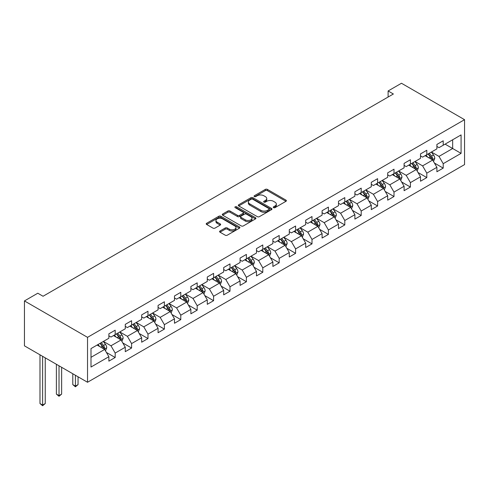 <?xml version="1.0" encoding="UTF-8"?>
<svg xmlns="http://www.w3.org/2000/svg" width="489" height="489" viewBox="0 0 489 489"><rect width="100%" height="100%" fill="white"/><g stroke="black" fill="none" stroke-linecap="round" stroke-linejoin="round"><path stroke-width="0.73" d="M273.547 207.648A1.021 0.587 0 0 0 274.989 207.648L285.955 201.315A1.461 0.844 0 0 0 286.383 200.722A1.461 0.844 0 0 0 285.955 200.123L267.379 189.402A1.461 0.844 0 0 0 265.319 189.402L254.353 195.734A1.021 0.587 0 0 0 254.054 196.15A1.021 0.587 0 0 0 254.353 196.566A1.021 0.587 0 0 0 255.796 196.566L257.214 195.747A4.67 2.696 0 0 1 263.822 195.747L265.368 196.639A4.67 2.696 0 0 1 266.737 198.546A4.67 2.696 0 0 1 265.368 200.453L263.95 201.272A1.021 0.587 0 0 0 263.65 201.688A1.021 0.587 0 0 0 263.95 202.104A1.021 0.587 0 0 0 265.393 202.104L266.811 201.285A4.67 2.696 0 0 1 273.418 201.285L274.965 202.183A4.67 2.696 0 0 1 276.334 204.09A4.67 2.696 0 0 1 274.965 205.991L273.547 206.816A1.021 0.587 0 0 0 273.247 207.232A1.021 0.587 0 0 0 273.547 207.648L273.547 206.816M220.013 230.991A1.461 0.844 0 0 0 219.585 231.584A1.461 0.844 0 0 0 220.013 232.177L225.227 235.191A1.461 0.844 0 0 0 227.287 235.191L239.463 228.161A1.461 0.844 0 0 0 239.891 227.562A1.461 0.844 0 0 0 239.463 226.969L220.887 216.242A1.461 0.844 0 0 0 218.827 216.242L206.651 223.271A1.461 0.844 0 0 0 206.224 223.87A1.461 0.844 0 0 0 206.651 224.463L212.941 228.1A1.461 0.844 0 0 0 215.007 228.1L220.221 225.093A1.461 0.844 0 0 0 220.649 224.494A1.461 0.844 0 0 0 220.221 223.901L217.098 222.098A3.906 2.256 0 0 1 215.955 220.502A3.906 2.256 0 0 1 218.363 218.418A3.906 2.256 0 0 1 222.617 218.907L234.848 225.967A3.906 2.256 0 0 1 235.991 227.562A3.906 2.256 0 0 1 233.583 229.647A3.906 2.256 0 0 1 229.329 229.158L227.287 227.978A1.461 0.844 0 0 0 225.227 227.978L220.013 230.991L220.013 232.177L225.227 229.194L225.227 227.978M464.55 119.677L401.469 83.258L388.113 90.966L393.37 93.998L43.056 296.255L37.8 293.217L24.45 300.924L87.531 337.343L464.55 119.677L464.55 164.597L87.531 382.264L87.531 337.343M257.318 216.658A1.461 0.844 0 0 0 259.384 216.658L271.56 209.628A1.461 0.844 0 0 0 271.988 209.035A1.461 0.844 0 0 0 271.56 208.436L252.984 197.715A1.461 0.844 0 0 0 250.918 197.715L238.742 204.744A1.461 0.844 0 0 0 238.314 205.337A1.461 0.844 0 0 0 238.742 205.936L257.318 216.658M235.594 207.868A1.021 0.587 0 0 1 236.627 208.014L236.627 206.798L255.515 217.703A1.461 0.844 0 0 1 255.943 218.296A1.461 0.844 0 0 1 255.515 218.895L243.339 225.924A1.461 0.844 0 0 1 241.273 225.924L222.697 215.197L222.697 214.011A1.461 0.844 0 0 0 222.269 214.604A1.461 0.844 0 0 0 222.697 215.197M222.697 214.011L227.911 210.997A1.461 0.844 0 0 1 229.971 210.997L237.507 215.349A1.461 0.844 0 0 0 239.567 215.349L243.027 213.351A1.461 0.844 0 0 0 243.455 212.758A1.461 0.844 0 0 0 243.027 212.159L235.185 207.636A1.021 0.587 0 0 1 234.885 207.214A1.021 0.587 0 0 1 235.515 206.67A1.021 0.587 0 0 1 236.627 206.798M106.406 352.428L115.184 357.496L115.184 353.07L125.276 347.239L125.276 351.67L131.584 348.027L131.584 343.596L141.676 337.771L141.676 342.202L147.984 338.559L147.984 334.128L158.075 328.302L158.075 332.734L164.383 329.091L164.383 324.659L174.481 318.834L174.481 323.266L180.789 319.623L180.789 315.191L190.881 309.366L190.881 313.797L197.189 310.154L197.189 305.723L207.281 299.891L207.281 304.323L213.589 300.686L213.589 296.255L223.681 290.423L223.681 294.855L229.989 291.212L229.989 286.78L240.087 280.955L240.087 285.387L246.395 281.743L246.395 277.312L256.487 271.487L256.487 275.918L262.795 272.275L262.795 267.844L272.886 262.018L272.886 266.45L279.195 262.807L279.195 258.375L289.286 252.55L289.286 256.982L295.594 253.339L295.594 248.907L305.692 243.082L305.692 247.507L312 243.87L312 239.439L322.092 233.608L322.092 238.039L328.4 234.402L328.4 229.971L338.492 224.139L338.492 228.571L344.8 224.928L344.8 220.496L354.892 214.671L354.892 219.103L361.2 215.46L361.2 211.028L371.292 205.203L371.292 209.634L377.6 205.991L377.6 201.56L387.698 195.734L387.698 200.166L394.006 196.523L394.006 192.091L404.097 186.266L404.097 190.698L410.405 187.055L410.405 182.623L420.497 176.798L420.497 181.223L426.805 177.586L426.805 173.155L436.897 167.324L436.897 171.755L443.205 168.112L443.205 163.687L461.078 153.363L461.078 134.909L452.667 139.768L452.667 148.509L461.078 153.363M115.184 357.496L108.876 361.139L108.876 356.707L91.003 367.031L91.003 348.578L108.876 338.254L108.876 333.828L115.184 330.185L115.184 334.617L125.276 328.785L125.276 324.354L131.584 320.717L131.584 325.142L141.676 319.317L141.676 314.885L147.984 311.242L147.984 315.674L158.075 309.849L158.075 305.417L164.383 301.774L164.383 306.206L174.481 300.38L174.481 295.949L180.789 292.306L180.789 296.737L190.881 290.912L190.881 286.481L197.189 282.838L197.189 287.269L207.281 281.444L207.281 277.012L213.589 273.369L213.589 277.801L223.681 271.97L223.681 267.538L229.989 263.901L229.989 268.333L240.087 262.501L240.087 258.07L246.395 254.427L246.395 258.858L256.487 253.033L256.487 248.601L262.795 244.958L262.795 249.39L272.886 243.565L272.886 239.133L279.195 235.49L279.195 239.922L289.286 234.097L289.286 229.665L295.594 226.022L295.594 230.453L305.692 224.628L305.692 220.197L312 216.554L312 220.985L322.092 215.16L322.092 210.728L328.4 207.085L328.4 211.517L338.492 205.686L338.492 201.254L344.8 197.617L344.8 202.049L354.892 196.217L354.892 191.786L361.2 188.143L361.2 192.574L371.292 186.749L371.292 182.318L377.6 178.674L377.6 183.106L387.698 177.281L387.698 172.849L394.006 169.206L394.006 173.638L404.097 167.813L404.097 163.381L410.405 159.738L410.405 164.17L420.497 158.344L420.497 153.913L426.805 150.27L426.805 154.701L436.897 148.87L436.897 144.444L443.205 140.801L443.205 145.233L461.078 134.909M113.503 335.588L121.07 339.959L110.979 345.784L103.405 341.414M108.876 335.827L110.979 337.043L115.184 334.617M110.979 345.784L115.184 353.07M121.07 339.959L125.276 347.239M129.903 326.114L137.47 330.485L127.378 336.316L119.811 331.945M125.276 326.359L127.378 327.575L131.584 325.142M127.378 336.316L131.584 343.596M137.47 330.485L141.676 337.771M146.303 316.646L153.87 321.016L143.778 326.848L136.211 322.477M141.676 316.89L143.778 318.107L147.984 315.674M143.778 326.848L147.984 334.128M153.87 321.016L158.075 328.302M162.703 307.178L170.276 311.548L160.178 317.373L152.611 313.003M158.075 307.422L160.178 308.632L164.383 306.206M160.178 317.373L164.383 324.659M170.276 311.548L174.481 318.834M179.102 297.709L186.676 302.08L176.584 307.905L169.011 303.535M174.481 297.954L176.584 299.164L180.789 296.737M176.584 307.905L180.789 315.191M186.676 302.08L190.881 309.366M195.508 288.241L203.076 292.611L192.984 298.437L185.41 294.066M190.881 288.479L192.984 289.696L197.189 287.269M192.984 298.437L197.189 305.723M203.076 292.611L207.281 299.891M211.908 278.773L219.475 283.143L209.384 288.968L201.816 284.598M207.281 279.011L209.384 280.228L213.589 277.801M209.384 288.968L213.589 296.255M219.475 283.143L223.681 290.423M228.308 269.298L235.881 273.669L225.784 279.5L218.216 275.13M223.681 269.543L225.784 270.759L229.989 268.333M225.784 279.5L229.989 286.78M235.881 273.669L240.087 280.955M244.708 259.83L252.281 264.201L242.189 270.032L234.616 265.661M240.087 260.075L242.189 261.291L246.395 258.858M242.189 270.032L246.395 277.312M252.281 264.201L256.487 271.487M261.114 250.362L268.681 254.732L258.589 260.564L251.016 256.193M256.487 250.606L258.589 251.823L262.795 249.39M258.589 260.564L262.795 267.844M268.681 254.732L272.886 262.018M277.514 240.894L285.081 245.264L274.989 251.089L267.422 246.719M272.886 241.138L274.989 242.348L279.195 239.922M274.989 251.089L279.195 258.375M285.081 245.264L289.286 252.55M293.913 231.425L301.487 235.796L291.389 241.621L283.822 237.251M289.286 231.67L291.389 232.88L295.594 230.453M291.389 241.621L295.594 248.907M301.487 235.796L305.692 243.082M310.313 221.957L317.887 226.328L307.795 232.153L300.222 227.782M305.692 222.195L307.795 223.412L312 220.985M307.795 232.153L312 239.439M317.887 226.328L322.092 233.608M326.719 212.489L334.287 216.859L324.195 222.684L316.621 218.314M322.092 212.727L324.195 213.944L328.4 211.517M324.195 222.684L328.4 229.971M334.287 216.859L338.492 224.139M343.119 203.014L350.686 207.385L340.595 213.216L333.027 208.846M338.492 203.259L340.595 204.475L344.8 202.049M340.595 213.216L344.8 220.496M350.686 207.385L354.892 214.671M359.519 193.546L367.086 197.917L356.994 203.748L349.427 199.378M354.892 193.791L356.994 195.007L361.2 192.574M356.994 203.748L361.2 211.028M367.086 197.917L371.292 205.203M375.919 184.078L383.492 188.448L373.394 194.274L365.827 189.903M371.292 184.322L373.394 185.533L377.6 183.106M373.394 194.274L377.6 201.56M383.492 188.448L387.698 195.734M392.319 174.61L399.892 178.98L389.8 184.805L382.227 180.435M387.698 174.854L389.8 176.064L394.006 173.638M389.8 184.805L394.006 192.091M399.892 178.98L404.097 186.266M408.725 165.141L416.292 169.512L406.2 175.337L398.627 170.967M404.097 165.386L406.2 166.596L410.405 164.17M406.2 175.337L410.405 182.623M416.292 169.512L420.497 176.798M425.124 155.673L432.692 160.044L422.6 165.869L415.033 161.498M420.497 155.912L422.6 157.128L426.805 154.701M422.6 165.869L426.805 173.155M432.692 160.044L436.897 167.324M445.1 144.139L452.667 148.509L439 156.401L431.432 152.03M436.897 146.443L439 147.66L443.205 145.233M439 156.401L443.205 163.687M24.45 300.924L24.45 345.845L87.531 382.264M388.113 90.966L388.113 97.036M91.003 357.318L104.67 349.427L97.097 345.057M104.67 349.427L108.876 356.707M434.428 163.045L443.205 168.112M418.028 172.513L426.805 177.586M401.628 181.987L410.405 187.055M385.222 191.456L394.006 196.523M368.822 200.924L377.6 205.991M352.422 210.392L361.2 215.46M336.022 219.861L344.8 224.928M319.623 229.329L328.4 234.402M303.217 238.797L312 243.87M286.817 248.271L295.594 253.339M270.417 257.74L279.195 262.807M254.017 267.208L262.795 272.275M237.611 276.676L246.395 281.743M221.211 286.144L229.989 291.212M204.812 295.613L213.589 300.686M188.412 305.087L197.189 310.154M172.006 314.555L180.789 319.623M155.606 324.024L164.383 329.091M139.206 333.492L147.984 338.559M122.806 342.96L131.584 348.027M273.956 207.794L274.965 207.208A4.67 2.696 0 0 0 276.334 205.301L276.334 204.09M266.737 198.546L266.737 199.763A4.67 2.696 0 0 1 265.368 201.67L264.36 202.25M285.955 200.123L285.955 201.315L267.379 190.612A1.461 0.844 0 0 0 265.319 190.612L254.763 196.712M271.56 208.436L271.56 209.628L252.984 198.925A1.461 0.844 0 0 0 250.918 198.925L238.76 205.948M268.981 209.451A1.021 0.587 0 0 0 269.28 209.035A1.021 0.587 0 0 0 268.981 208.614L252.672 199.2A1.021 0.587 0 0 0 251.23 199.2L249.732 200.068A4.67 2.696 0 0 0 248.369 201.975A4.67 2.696 0 0 0 249.732 203.876L260.882 210.313A4.67 2.696 0 0 0 267.483 210.313L268.981 209.451L268.981 210.661A1.021 0.587 0 0 0 269.28 210.246L269.28 209.035M248.369 201.975L248.369 203.186A4.67 2.696 0 0 0 249.732 205.093L249.732 203.876M268.981 210.661L267.483 211.529A4.67 2.696 0 0 1 260.882 211.529L249.732 205.093M222.715 215.209L227.911 212.214L227.911 210.997M243.455 212.758L243.455 213.968A1.461 0.844 0 0 1 243.027 214.567L239.567 216.56A1.461 0.844 0 0 1 237.507 216.56L229.971 212.214A1.461 0.844 0 0 0 227.911 212.214M236.627 208.014L255.496 218.907M245.325 219.861A3.906 2.256 0 0 0 249.579 220.35A3.906 2.256 0 0 0 251.988 218.265A3.906 2.256 0 0 0 250.845 216.676L246.535 214.188A1.461 0.844 0 0 0 244.469 214.188L241.016 216.181A1.461 0.844 0 0 0 240.588 216.78A1.461 0.844 0 0 0 241.016 217.373L245.325 219.861L245.325 221.077A3.906 2.256 0 0 0 249.579 221.566A3.906 2.256 0 0 0 251.988 219.482L251.988 218.265M240.588 216.78L240.588 217.99A1.461 0.844 0 0 0 241.016 218.589L241.016 217.373M245.325 221.077L241.016 218.589M235.991 227.562L235.991 228.779A3.906 2.256 0 0 1 233.583 230.857A3.906 2.256 0 0 1 229.329 230.368L227.287 229.194A1.461 0.844 0 0 0 225.227 229.194M215.955 220.502L215.955 221.719A3.906 2.256 0 0 0 217.098 223.308L217.098 222.098M220.203 225.099L217.098 223.308M239.445 228.167L220.887 217.458A1.461 0.844 0 0 0 218.827 217.458L206.67 224.475M433.523 161.48L434.776 158.332A3.943 2.274 -120 0 0 433.517 154.976L431.347 152.079M427.563 157.079L426.09 155.111M432.087 159.689L432.649 158.497A3.943 2.274 -120 0 0 431.518 156.125L429.348 153.234M428.364 153.803L430.772 157.012A2.005 1.161 60 0 1 431.133 157.623L432.649 158.497M428.089 153.962L430.259 156.859A3.943 2.274 60 0 1 431.384 159.225M417.123 170.948L418.376 167.8A3.943 2.274 -120 0 0 417.117 164.445L414.947 161.547M411.163 166.547L409.69 164.585M415.681 169.157L416.249 167.965A3.943 2.274 -120 0 0 415.118 165.6L412.948 162.703M411.964 163.271L414.366 166.486A2.005 1.161 60 0 1 414.733 167.091L416.249 167.965M411.689 163.43L413.859 166.327A3.943 2.274 60 0 1 414.984 168.693M400.723 180.417L401.97 177.269A3.943 2.274 -120 0 0 400.717 173.913L398.547 171.016M394.764 176.022L393.29 174.053M399.281 178.626L399.843 177.434A3.943 2.274 -120 0 0 398.718 175.068L396.548 172.171M395.558 172.739L397.967 175.954A2.005 1.161 60 0 1 398.333 176.566L399.843 177.434M395.283 172.898L397.453 175.796A3.943 2.274 60 0 1 398.584 178.167M384.323 189.891L385.57 186.737A3.943 2.274 -120 0 0 384.311 183.381L382.141 180.484M378.364 185.49L376.885 183.522M382.881 188.1L383.443 186.908A3.943 2.274 -120 0 0 382.319 184.536L380.149 181.639M379.158 182.208L381.567 185.423A2.005 1.161 60 0 1 381.933 186.034L383.443 186.908M378.883 182.366L381.053 185.264A3.943 2.274 60 0 1 382.184 187.635M367.917 199.359L369.171 196.205A3.943 2.274 -120 0 0 367.911 192.849L365.741 189.952M361.958 194.958L360.485 192.99M366.481 197.568L367.043 196.376A3.943 2.274 -120 0 0 365.913 194.005L363.743 191.107M362.759 191.676L365.167 194.891A2.005 1.161 60 0 1 365.527 195.502L367.043 196.376M362.483 191.835L364.653 194.732A3.943 2.274 60 0 1 365.784 197.104M351.518 208.827L352.771 205.673A3.943 2.274 -120 0 0 351.512 202.318L349.342 199.426M345.558 204.426L344.085 202.458M350.075 207.036L350.644 205.845A3.943 2.274 -120 0 0 349.513 203.473L347.343 200.576M346.359 201.144L348.767 204.359A2.005 1.161 60 0 1 349.128 204.97L350.644 205.845M346.084 201.303L348.254 204.2A3.943 2.274 60 0 1 349.378 206.572M335.118 218.296L336.365 215.148A3.943 2.274 -120 0 0 335.112 211.792L332.942 208.895M329.158 213.895L327.685 211.926M333.675 216.505L334.238 215.313A3.943 2.274 -120 0 0 333.113 212.941L330.943 210.044M329.953 210.618L332.361 213.827A2.005 1.161 60 0 1 332.728 214.439L334.238 215.313M329.684 210.777L331.854 213.669A3.943 2.274 60 0 1 332.978 216.04M318.718 227.764L319.965 224.616A3.943 2.274 -120 0 0 318.712 221.26L316.542 218.363M312.758 223.363L311.285 221.395M317.275 225.973L317.838 224.781A3.943 2.274 -120 0 0 316.713 222.409L314.543 219.518M313.553 220.087L315.961 223.302A2.005 1.161 60 0 1 316.328 223.907L317.838 224.781M313.278 220.246L315.448 223.143A3.943 2.274 60 0 1 316.579 225.508M302.312 237.232L303.565 234.084A3.943 2.274 -120 0 0 302.306 230.729L300.136 227.831M296.352 232.831L294.879 230.869M300.876 235.441L301.438 234.249A3.943 2.274 -120 0 0 300.307 231.884L298.137 228.986M297.153 229.555L299.561 232.77A2.005 1.161 60 0 1 299.922 233.375L301.438 234.249M296.878 229.714L299.048 232.611A3.943 2.274 60 0 1 300.179 234.977M285.912 246.701L287.165 243.553A3.943 2.274 -120 0 0 285.906 240.197L283.736 237.299M279.952 242.306L278.479 240.337M284.476 244.91L285.038 243.718A3.943 2.274 -120 0 0 283.907 241.352L281.737 238.455M280.753 239.023L283.162 242.238A2.005 1.161 60 0 1 283.522 242.85L285.038 243.718M280.478 239.182L282.648 242.079A3.943 2.274 60 0 1 283.773 244.451M269.512 256.175L270.765 253.021A3.943 2.274 -120 0 0 269.506 249.665L267.336 246.768M263.553 251.774L262.08 249.806M268.07 254.384L268.638 253.192A3.943 2.274 -120 0 0 267.507 250.82L265.338 247.923M264.353 248.491L266.756 251.707A2.005 1.161 60 0 1 267.122 252.318L268.638 253.192M264.078 248.65L266.248 251.548A3.943 2.274 60 0 1 267.373 253.919M253.113 265.643L254.359 262.489A3.943 2.274 -120 0 0 253.106 259.133L250.936 256.236M247.153 261.242L245.68 259.274M251.67 263.852L252.232 262.66A3.943 2.274 -120 0 0 251.108 260.289L248.938 257.391M247.947 257.96L250.356 261.175A2.005 1.161 60 0 1 250.723 261.786L252.232 262.66M247.672 258.119L249.842 261.016A3.943 2.274 60 0 1 250.973 263.388M236.707 275.111L237.96 271.957A3.943 2.274 -120 0 0 236.7 268.608L234.531 265.71M230.753 270.71L229.274 268.742M235.27 273.32L235.832 272.128A3.943 2.274 -120 0 0 234.708 269.757L232.538 266.86M231.548 267.434L233.956 270.643A2.005 1.161 60 0 1 234.323 271.254L235.832 272.128M231.273 267.587L233.442 270.484A3.943 2.274 60 0 1 234.573 272.856M220.307 284.58L221.56 281.432A3.943 2.274 -120 0 0 220.301 278.076L218.131 275.179M214.347 280.179L212.874 278.21M218.87 282.789L219.433 281.597A3.943 2.274 -120 0 0 218.302 279.225L216.132 276.328M215.148 276.902L217.556 280.111A2.005 1.161 60 0 1 217.917 280.723L219.433 281.597M214.873 277.061L217.043 279.959A3.943 2.274 60 0 1 218.167 282.324M203.907 294.048L205.16 290.9A3.943 2.274 -120 0 0 203.901 287.544L201.731 284.647M197.947 289.647L196.474 287.679M202.464 292.257L203.033 291.065A3.943 2.274 -120 0 0 201.902 288.693L199.732 285.802M198.748 286.371L201.15 289.586A2.005 1.161 60 0 1 201.517 290.191L203.033 291.065M198.473 286.53L200.643 289.427A3.943 2.274 60 0 1 201.768 291.792M187.507 303.516L188.754 300.368A3.943 2.274 -120 0 0 187.501 297.012L185.331 294.115M181.547 299.115L180.074 297.153M186.064 301.725L186.627 300.533A3.943 2.274 -120 0 0 185.502 298.168L183.332 295.27M182.342 295.839L184.75 299.054A2.005 1.161 60 0 1 185.117 299.659L186.627 300.533M182.067 295.998L184.237 298.895A3.943 2.274 60 0 1 185.368 301.267M171.107 312.984L172.354 309.837A3.943 2.274 -120 0 0 171.095 306.481L168.925 303.583M165.148 308.59L163.668 306.621M169.665 311.193L170.227 310.002A3.943 2.274 -120 0 0 169.102 307.636L166.932 304.739M165.942 305.307L168.35 308.522A2.005 1.161 60 0 1 168.717 309.134L170.227 310.002M165.667 305.466L167.837 308.363A3.943 2.274 60 0 1 168.968 310.735M154.701 322.459L155.954 319.305A3.943 2.274 -120 0 0 154.695 315.949L152.525 313.052M148.742 318.058L147.268 316.09M153.265 320.668L153.827 319.476A3.943 2.274 -120 0 0 152.696 317.104L150.526 314.207M149.542 314.775L151.951 317.991A2.005 1.161 60 0 1 152.311 318.602L153.827 319.476M149.267 314.934L151.437 317.832A3.943 2.274 60 0 1 152.568 320.203M138.301 331.927L139.554 328.773A3.943 2.274 -120 0 0 138.295 325.417L136.125 322.526M132.342 327.526L130.869 325.558M136.859 330.136L137.427 328.944A3.943 2.274 -120 0 0 136.297 326.573L134.127 323.675M133.142 324.244L135.551 327.459A2.005 1.161 60 0 1 135.911 328.07L137.427 328.944M132.867 324.403L135.037 327.3A3.943 2.274 60 0 1 136.162 329.672M75.422 375.271L75.422 386.139L78.051 384.623L78.051 376.787M78.051 384.623L75.422 386.805L72.794 384.623L72.794 373.755M72.794 384.623L75.422 386.139L75.422 386.805M121.902 341.395L123.149 338.241A3.943 2.274 -120 0 0 121.895 334.892L119.726 331.994M115.942 336.994L114.469 335.026M120.459 339.604L121.021 338.412A3.943 2.274 -120 0 0 119.897 336.041L117.727 333.143M116.737 333.718L119.145 336.927A2.005 1.161 60 0 1 119.512 337.538L121.021 338.412M116.468 333.877L118.638 336.768A3.943 2.274 60 0 1 119.762 339.14M59.016 365.803L59.016 395.607L61.645 394.091L61.645 367.318M61.645 394.091L59.016 396.273L56.388 394.091L56.388 364.287M56.388 394.091L59.016 395.607L59.016 396.273M105.502 350.864L106.749 347.716A3.943 2.274 -120 0 0 105.496 344.36L103.326 341.463M99.542 346.463L98.069 344.494M104.059 349.073L104.622 347.881A3.943 2.274 -120 0 0 103.497 345.509L101.327 342.612M100.337 343.186L102.745 346.395A2.005 1.161 60 0 1 103.112 347.007L104.622 347.881M100.062 343.345L102.232 346.243A3.943 2.274 60 0 1 103.362 348.608M42.616 356.334L42.616 405.075L45.245 403.559L45.245 357.85M45.245 403.559L42.616 405.742L39.988 403.559L39.988 354.818M39.988 403.559L42.616 405.075L42.616 405.742M274.965 207.208L274.965 205.991M263.95 202.104L263.95 201.272M265.368 201.67L265.368 200.453M254.353 196.566L254.353 195.734M265.319 190.612L265.319 189.402M267.379 190.612L267.379 189.402M238.742 205.936L238.742 204.744M250.918 198.925L250.918 197.715M252.984 198.925L252.984 197.715M260.882 211.529L260.882 210.313M267.483 211.529L267.483 210.313M229.971 212.214L229.971 210.997M237.507 216.56L237.507 215.349M239.567 216.56L239.567 215.349M243.027 214.567L243.027 213.351M255.515 218.895L255.515 217.703M227.287 229.194L227.287 227.978M229.329 230.368L229.329 229.158M220.221 225.093L220.221 223.901M206.651 224.463L206.651 223.271M218.827 217.458L218.827 216.242M220.887 217.458L220.887 216.242M239.463 228.161L239.463 226.969M432.307 159.817L434.752 158.405M431.518 156.125L433.517 154.976M428.719 157.745L430.259 156.859M415.901 169.286L418.346 167.874M415.118 165.6L417.117 164.445M412.319 167.214L413.859 166.327M399.501 178.754L401.946 177.342M398.718 175.068L400.717 173.913M395.913 176.682L397.453 175.796M383.101 188.222L385.546 186.816M382.319 184.536L384.311 183.381M379.513 186.156L381.053 185.264M366.701 197.697L369.146 196.285M365.913 194.005L367.911 192.849M363.113 195.624L364.653 194.732M350.301 207.165L352.74 205.753M349.513 203.473L351.512 202.318M346.713 205.093L348.254 204.2M333.895 216.633L336.34 215.221M333.113 212.941L335.112 211.792M330.307 214.561L331.854 213.669M317.495 226.101L319.94 224.689M316.713 222.409L318.712 221.26M313.907 224.029L315.448 223.143M301.096 235.57L303.541 234.158M300.307 231.884L302.306 230.729M297.508 233.497L299.048 232.611M284.696 245.038L287.141 243.626M283.907 241.352L285.906 240.197M281.108 242.966L282.648 242.079M268.29 254.506L270.735 253.1M267.507 250.82L269.506 249.665M264.708 252.44L266.248 251.548M251.89 263.981L254.335 262.569M251.108 260.289L253.106 259.133M248.302 261.908L249.842 261.016M235.49 273.449L237.935 272.037M234.708 269.757L236.7 268.608M231.902 271.377L233.442 270.484M219.09 282.917L221.535 281.505M218.302 279.225L220.301 278.076M215.502 280.845L217.043 279.959M202.684 292.385L205.129 290.973M201.902 288.693L203.901 287.544M199.102 290.313L200.643 289.427M186.285 301.854L188.73 300.442M185.502 298.168L187.501 297.012M182.697 299.781L184.237 298.895M169.885 311.322L172.33 309.91M169.102 307.636L171.095 306.481M166.297 309.256L167.837 308.363M153.485 320.79L155.93 319.384M152.696 317.104L154.695 315.949M149.897 318.724L151.437 317.832M137.085 330.264L139.524 328.852M136.297 326.573L138.295 325.417M133.497 328.192L135.037 327.3M120.679 339.733L123.124 338.321M119.897 336.041L121.895 334.892M117.091 337.661L118.638 336.768M104.279 349.201L106.724 347.789M103.497 345.509L105.496 344.36M100.691 347.129L102.232 346.243"/></g></svg>
